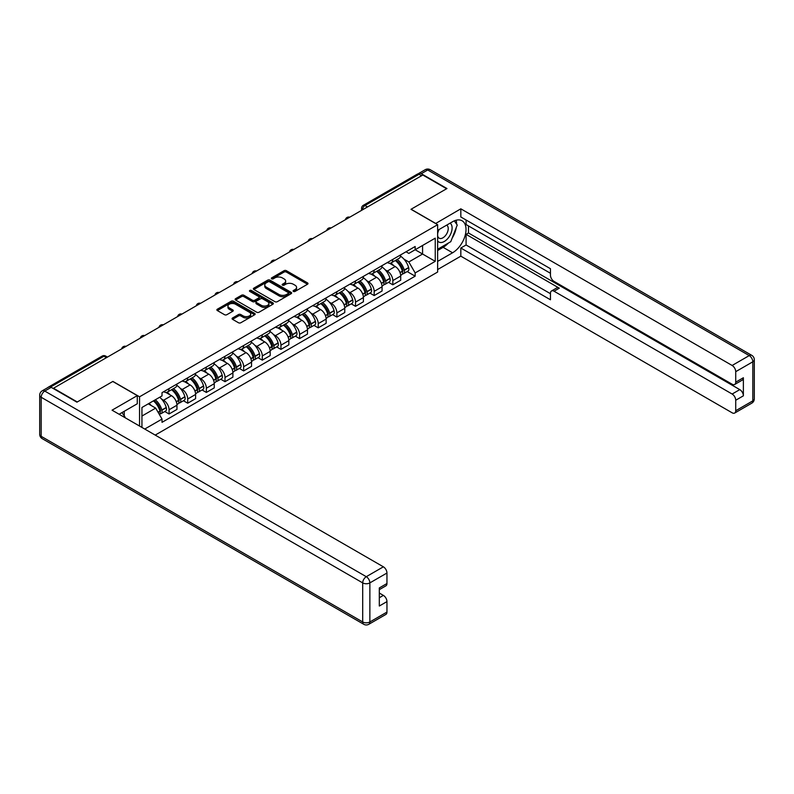 <?xml version="1.0" encoding="UTF-8"?>
<svg xmlns="http://www.w3.org/2000/svg" width="794" height="794" viewBox="0 0 794 794"><rect width="100%" height="100%" fill="white"/><g stroke="black" fill="none" stroke-linecap="round" stroke-linejoin="round"><path stroke-width="1.19" d="M293.413 291.438A1.161 0.675 0 0 0 295.05 291.438L307.516 284.242A1.657 0.963 0 0 0 308.003 283.567A1.657 0.963 0 0 0 307.516 282.892L286.396 270.694A1.657 0.963 0 0 0 284.053 270.694L271.588 277.9A1.161 0.675 0 0 0 273.225 278.843L274.843 277.91A5.31 3.067 0 0 1 282.356 277.91L284.113 278.932A5.31 3.067 0 0 1 285.661 281.096A5.31 3.067 0 0 1 284.113 283.26L282.495 284.192A1.161 0.675 0 0 0 284.143 285.145L285.751 284.212A5.31 3.067 0 0 1 293.264 284.212L295.021 285.225A5.31 3.067 0 0 1 296.579 287.398A5.31 3.067 0 0 1 295.021 289.562L293.413 290.495A1.161 0.675 0 0 0 293.413 291.438L293.413 290.495M232.553 317.977A1.657 0.963 0 0 0 232.066 318.652A1.657 0.963 0 0 0 232.553 319.327L238.478 322.751A1.657 0.963 0 0 0 240.82 322.751L254.666 314.761A1.657 0.963 0 0 0 255.152 314.087A1.657 0.963 0 0 0 254.666 313.402L233.545 301.214A1.657 0.963 0 0 0 231.203 301.214L217.358 309.203A1.657 0.963 0 0 0 216.871 309.878A1.657 0.963 0 0 0 217.358 310.563L224.513 314.692A1.657 0.963 0 0 0 226.856 314.692L232.781 311.268A1.657 0.963 0 0 0 233.267 310.593A1.657 0.963 0 0 0 232.781 309.918L229.238 307.864A4.436 2.561 0 0 1 227.938 306.057A4.436 2.561 0 0 1 230.677 303.685A4.436 2.561 0 0 1 235.51 304.241L249.415 312.27A4.436 2.561 0 0 1 250.715 314.087A4.436 2.561 0 0 1 247.976 316.449A4.436 2.561 0 0 1 243.143 315.893L240.82 314.553A1.657 0.963 0 0 0 238.478 314.553L232.553 317.977L232.553 319.327M139.555 396.792L112.897 381.408L77.276 401.972L53.496 388.236L422.815 175.008L446.605 188.744L410.984 209.308L437.633 224.692L139.555 396.792L139.555 426.05M274.962 301.69A1.657 0.963 0 0 0 277.305 301.69L291.15 293.691A1.657 0.963 0 0 0 291.636 293.016A1.657 0.963 0 0 0 291.15 292.341L270.029 280.143A1.657 0.963 0 0 0 267.687 280.143L253.842 288.143A1.657 0.963 0 0 0 253.355 288.817A1.657 0.963 0 0 0 253.842 289.492L274.962 301.69M250.259 291.696A1.161 0.675 0 0 1 251.44 291.855L272.888 304.241L259.062 312.221A1.657 0.963 0 0 1 256.72 312.221L235.6 300.023L241.525 296.628L241.525 295.249L235.6 298.673A1.657 0.963 0 0 0 235.113 299.348A1.657 0.963 0 0 0 235.6 300.023L235.6 298.673M241.525 296.628A1.657 0.963 0 0 1 243.867 296.628L243.867 295.249A1.657 0.963 0 0 0 241.525 295.249M243.867 295.249L252.432 300.201A1.657 0.963 0 0 0 254.785 300.201L258.715 297.929A1.657 0.963 0 0 0 259.201 297.254A1.657 0.963 0 0 0 258.715 296.569L249.792 291.428A1.161 0.675 0 0 1 251.44 290.475L272.908 302.871A1.657 0.963 0 0 1 273.394 303.546A1.657 0.963 0 0 1 272.908 304.231L272.908 302.871M155.207 435.092L437.633 272.034L437.633 224.692M48.563 387.164A3.384 1.955 -120 0 0 48.097 387.313A3.384 1.955 -120 0 0 47.739 387.641M367.483 206.956L364.972 205.507A3.384 1.955 60 0 0 363.275 205.348L417.426 174.085A3.384 1.955 60 0 1 419.113 174.253L364.972 205.507A3.384 1.955 120 0 0 362.58 209.656L362.58 209.785M421.624 175.702L419.113 174.253M392.812 259.4A7.771 4.486 60 0 1 391.204 262.893L399.094 258.338A7.771 4.486 -120 0 0 400.702 254.854M385.328 269.92L387.323 271.062A7.771 4.486 60 0 1 392.822 280.59L400.702 276.034A7.771 4.486 -120 0 0 395.204 266.516L389.556 263.251M400.702 276.034L400.702 280.242L392.822 284.798L388.544 282.327M391.204 262.893A7.771 4.486 60 0 1 387.383 262.546M392.822 280.59L392.822 284.798M374.173 270.168A7.771 4.486 60 0 1 372.565 273.662L380.445 269.106A7.771 4.486 -120 0 0 382.063 265.613M369.895 293.095L374.173 295.567L382.063 291.011L382.063 286.803A7.771 4.486 -120 0 0 376.564 277.275L370.917 274.019M372.565 273.662A7.771 4.486 60 0 1 368.734 273.305M366.689 280.679L368.674 281.83A7.771 4.486 60 0 1 374.173 291.358L374.173 295.567M355.523 280.937A7.771 4.486 60 0 1 353.916 284.421L361.806 279.865A7.771 4.486 -120 0 0 363.414 276.381M351.246 303.854L355.523 306.325L363.414 301.77L363.414 297.561A7.771 4.486 -120 0 0 357.915 288.043L352.268 284.778M353.916 284.421A7.771 4.486 60 0 1 350.085 284.073M348.04 291.448L350.025 292.599A7.771 4.486 60 0 1 355.523 302.117L355.523 306.325M336.884 291.696A7.771 4.486 60 0 1 335.267 295.189L343.157 290.634A7.771 4.486 -120 0 0 344.765 287.14M332.607 314.623L336.884 317.094L344.765 312.538L344.765 308.33A7.771 4.486 -120 0 0 339.266 298.802L333.629 295.547M335.267 295.189A7.771 4.486 60 0 1 331.445 294.842M329.391 302.216L331.386 303.358A7.771 4.486 60 0 1 336.884 312.886L336.884 317.094M318.235 302.464A7.771 4.486 60 0 1 316.627 305.958L324.518 301.402A7.771 4.486 -120 0 0 326.126 297.909M313.958 325.391L318.235 327.853L326.126 323.307L326.126 319.089A7.771 4.486 -120 0 0 320.627 309.571L314.98 306.315M316.627 305.958A7.771 4.486 60 0 1 312.796 305.601M310.752 312.975L312.737 314.126A7.771 4.486 60 0 1 318.235 323.644L318.235 327.853M299.586 313.223A7.771 4.486 60 0 1 297.978 316.717L305.869 312.161A7.771 4.486 -120 0 0 307.477 308.677M295.308 336.15L299.586 338.621L307.477 334.066L307.477 329.857A7.771 4.486 -120 0 0 301.978 320.339L296.331 317.074M297.978 316.717A7.771 4.486 60 0 1 294.147 316.369M292.103 323.744L294.088 324.885A7.771 4.486 60 0 1 299.586 334.413L299.586 338.621M280.947 323.992A7.771 4.486 60 0 1 279.339 327.485L287.22 322.93A7.771 4.486 -120 0 0 288.837 319.436M276.669 346.918L280.947 349.39L288.837 344.834L288.837 340.626A7.771 4.486 -120 0 0 283.339 331.098L277.692 327.843M279.339 327.485A7.771 4.486 60 0 1 275.508 327.128M273.454 334.502L275.449 335.654A7.771 4.486 60 0 1 280.947 345.182L280.947 349.39M262.298 334.76A7.771 4.486 60 0 1 260.69 338.244L268.58 333.698A7.771 4.486 -120 0 0 270.188 330.205M258.02 357.677L262.298 360.148L270.188 355.593L270.188 351.385A7.771 4.486 -120 0 0 264.69 341.867L259.043 338.601M260.69 338.244A7.771 4.486 60 0 1 256.859 337.897M254.814 345.271L256.799 346.422A7.771 4.486 60 0 1 262.298 355.94L262.298 360.148M243.659 345.519A7.771 4.486 60 0 1 242.041 349.013L249.931 344.457A7.771 4.486 -120 0 0 251.539 340.963M239.381 368.446L243.659 370.917L251.539 366.362L251.539 362.153A7.771 4.486 -120 0 0 246.041 352.625L240.403 349.37M242.041 349.013A7.771 4.486 60 0 1 238.22 348.665M236.165 356.04L238.16 357.181A7.771 4.486 60 0 1 243.659 366.709L243.659 370.917M225.01 356.288A7.771 4.486 60 0 1 223.402 359.781L231.282 355.226A7.771 4.486 -120 0 0 232.9 351.732M220.732 379.214L225.01 381.686L232.9 377.13L232.9 372.922A7.771 4.486 -120 0 0 227.402 363.394L221.754 360.139M223.402 359.781A7.771 4.486 60 0 1 219.571 359.424M217.526 366.798L219.511 367.95A7.771 4.486 60 0 1 225.01 377.468L225.01 381.686M206.361 367.056A7.771 4.486 60 0 1 204.753 370.54L212.643 365.984A7.771 4.486 -120 0 0 214.251 362.501M202.083 389.973L206.361 392.444L214.251 387.889L214.251 383.681A7.771 4.486 -120 0 0 208.753 374.163L203.105 370.897M204.753 370.54A7.771 4.486 60 0 1 200.922 370.193M198.877 377.567L200.862 378.718A7.771 4.486 60 0 1 206.361 388.236L206.361 392.444M187.721 377.815A7.771 4.486 60 0 1 186.104 381.309L193.994 376.753A7.771 4.486 -120 0 0 195.602 373.259M183.444 400.742L187.721 403.213L195.602 398.657L195.602 394.449A7.771 4.486 -120 0 0 190.113 384.921L184.466 381.666M186.104 381.309A7.771 4.486 60 0 1 182.283 380.951M180.228 388.326L182.223 389.477A7.771 4.486 60 0 1 187.721 399.005L187.721 403.213M169.072 388.584A7.771 4.486 60 0 1 167.465 392.067L175.355 387.522A7.771 4.486 -120 0 0 176.963 384.028M164.795 411.51L169.072 413.972L176.963 409.416L176.963 405.208A7.771 4.486 -120 0 0 171.464 395.69L165.817 392.425M167.465 392.067A7.771 4.486 60 0 1 163.633 391.72M161.589 399.094L163.574 400.245A7.771 4.486 60 0 1 169.072 409.764L169.072 413.972M406.022 251.777L408.831 253.405L435.251 238.15L422.577 245.465L422.577 254.02L408.831 261.96L403.977 259.152M141.937 427.43L141.937 407.491L162.026 395.898L162.026 392.653L415.163 246.497L415.163 249.743L435.251 261.335L415.163 272.928L408.831 261.96M435.251 238.15L435.251 261.335M141.937 416.046L155.684 408.106L162.026 419.083L162.026 422.329L415.163 276.173L415.163 272.928M162.026 419.083L144.746 429.048M155.684 408.106L148.28 403.828M407.183 271.568L415.163 276.173M293.869 291.606L295.021 290.941A5.31 3.067 0 0 0 296.579 288.778L296.579 287.398M285.661 281.096L285.661 282.475A5.31 3.067 0 0 1 284.113 284.639L282.962 285.304M307.496 284.262L286.396 272.074A1.657 0.963 0 0 0 284.053 272.074L272.054 279.012M291.13 293.711L270.029 281.533A1.657 0.963 0 0 0 267.687 281.533L253.862 289.512M288.222 293.492A1.161 0.675 0 0 0 288.222 292.539L269.682 281.84A1.161 0.675 0 0 0 268.035 281.84L266.337 282.823A5.31 3.067 0 0 0 264.779 284.986A5.31 3.067 0 0 0 266.337 287.16L279.012 294.475A5.31 3.067 0 0 0 286.515 294.475L288.222 293.492L288.222 294.872A1.161 0.675 0 0 0 288.559 294.395L288.559 293.016M264.779 284.986L264.779 286.366A5.31 3.067 0 0 0 266.337 288.54L266.337 287.16M288.222 294.872L286.515 295.854A5.31 3.067 0 0 1 279.012 295.854L266.337 288.54M243.867 296.628L252.432 301.581A1.657 0.963 0 0 0 254.785 301.581L258.715 299.308A1.657 0.963 0 0 0 259.201 298.633L259.201 297.254M261.325 305.323A4.436 2.561 0 0 0 266.159 305.879A4.436 2.561 0 0 0 268.898 303.516A4.436 2.561 0 0 0 267.598 301.7L262.705 298.872A1.657 0.963 0 0 0 260.353 298.872L256.422 301.144A1.657 0.963 0 0 0 255.936 301.819A1.657 0.963 0 0 0 256.422 302.504L261.325 305.323L261.325 306.712A4.436 2.561 0 0 0 266.159 307.258A4.436 2.561 0 0 0 268.898 304.896L268.898 303.516M255.936 301.819L255.936 303.199A1.657 0.963 0 0 0 256.422 303.884L256.422 302.504M261.325 306.712L256.422 303.884M250.715 314.087L250.715 315.466A4.436 2.561 0 0 1 247.976 317.828A4.436 2.561 0 0 1 243.143 317.272L240.82 315.933A1.657 0.963 0 0 0 238.478 315.933L232.573 319.347M227.938 306.057L227.938 307.437A4.436 2.561 0 0 0 229.238 309.243L229.238 307.864M232.761 311.288L229.238 309.243M254.646 314.771L233.545 302.593A1.657 0.963 0 0 0 231.203 302.593L217.377 310.573L217.358 309.203M395.749 260.273A10.65 6.144 60 0 1 395.809 260.303A10.65 6.144 60 0 1 402.816 269.861L402.876 270.079A2.074 1.191 60 0 1 402.548 271.707A2.074 1.191 60 0 1 402.498 271.727M395.283 260.541A12.843 7.414 60 0 1 402.35 271.141L402.409 271.359A4.268 2.461 60 0 1 401.734 274.714L400.672 275.32M402.459 273.771A4.268 2.461 -120 0 0 403.65 273.602A4.268 2.461 -120 0 0 404.325 270.258L404.255 270.039A12.843 7.414 -120 0 0 397.199 259.44M400.543 256.214A12.843 7.414 60 0 1 408.622 267.518L408.682 267.737A4.268 2.461 60 0 1 408.007 271.091L403.65 273.602M390.906 263.042A12.843 7.414 60 0 1 393.586 265.573M399.829 265.593L401.466 266.536M435.608 223.521L460.828 208.822L732.137 365.468L749.228 355.593L427.718 169.976L421.267 173.697L446.962 188.535L411.103 209.239L435.608 223.382M437.633 230.349L452.58 221.725A19.016 10.977 120 0 1 462.088 220.782A19.016 10.977 120 0 1 464.996 236.026A19.016 10.977 120 0 1 452.58 252.78L437.633 261.405M437.633 269.553L460.828 256.164L460.828 248.016L550.46 299.775L550.46 293.284A5.072 2.928 -120 0 1 551.512 290.961A5.072 2.928 -120 0 1 554.053 291.219L732.137 394.032L739.79 389.616A5.072 2.928 60 0 1 743.373 395.829L743.373 377.746A5.072 2.928 60 0 1 742.321 380.068L734.668 384.485A5.072 2.928 -120 0 0 735.72 382.162L735.72 371.671A5.072 2.928 -120 0 0 732.137 365.468M468.47 225.933L468.47 232.979L466.088 234.359L466.088 244.979L460.828 248.016M466.088 219.998L466.088 224.553L550.46 273.275M734.668 384.485A5.072 2.928 -120 0 1 732.137 384.236L554.053 281.413A5.072 2.928 -120 0 1 550.46 275.21L550.46 268.719L460.828 216.97L460.828 208.822M460.828 256.164L732.137 412.801A5.072 2.928 -120 0 0 734.668 413.049A5.072 2.928 -120 0 0 735.72 410.736L735.72 400.245A5.072 2.928 -120 0 0 732.137 394.032M421.267 173.697A5.072 2.928 -120 0 0 418.726 173.449A5.072 2.928 -120 0 0 418.19 173.936M466.088 234.359L559.313 288.182L554.053 291.219M468.47 232.979L739.79 389.616M466.088 244.979L550.46 293.701M551.512 290.961L556.773 287.924A5.072 2.928 60 0 1 559.313 288.182M437.633 250.507L443.131 247.331A19.016 10.977 120 0 0 448.402 243.043M452.183 238.071A19.016 10.977 120 0 0 456.272 227.521M456.58 224.116A19.016 10.977 120 0 0 456.113 220.236M51.223 387.343L44.772 391.065A5.072 2.928 -120 0 0 42.231 390.817L48.692 387.085A5.072 2.928 60 0 1 51.223 387.343L76.919 402.171L112.778 381.477L137.283 395.62L137.283 403.759L120.311 413.565A19.016 10.977 120 0 0 119.16 414.279M137.283 395.62L112.063 410.18L383.373 566.817A5.072 2.928 60 0 1 386.956 573.03L386.956 583.521A5.072 2.928 60 0 1 385.914 585.843L379.314 589.654M124.251 415.858L124.251 411.282M379.314 597.733L383.373 595.391A5.072 2.928 60 0 1 386.956 601.604L386.956 612.085A5.072 2.928 60 0 1 385.914 614.407L368.823 624.283A5.072 2.928 -120 0 0 369.865 621.96L386.956 612.085M386.956 583.521L379.314 587.937L379.314 606.021L386.956 601.604M383.373 595.391L379.314 593.039M437.633 240.91A10.987 6.342 120 0 0 446.377 239.967A10.987 6.342 120 0 0 452.104 228.007A10.987 6.342 120 0 0 450.099 223.154M438.556 229.823A10.987 6.342 120 0 0 437.633 231.798M437.633 235.481A7.523 4.347 120 0 0 439.151 238.19A7.523 4.347 120 0 0 444.948 236.175A7.523 4.347 120 0 0 448.233 228.603A7.523 4.347 120 0 0 446.675 225.159A7.523 4.347 120 0 0 446.655 225.149M439.181 229.466A7.523 4.347 120 0 0 437.633 233.972M454.297 220.861L457.235 225.039L450.784 241.674L437.881 249.118M121.968 412.602L124.966 416.88L124.727 417.495M377.11 271.032A10.65 6.144 60 0 1 377.16 271.062A10.65 6.144 60 0 1 384.167 280.619L384.227 280.838A2.074 1.191 60 0 1 383.899 282.466A2.074 1.191 60 0 1 383.859 282.495M376.644 271.3A12.843 7.414 60 0 1 383.701 281.9L383.76 282.128A4.268 2.461 60 0 1 383.085 285.473L382.023 286.088M383.82 284.53A4.268 2.461 -120 0 0 385.001 284.371A4.268 2.461 -120 0 0 385.676 281.016L385.616 280.798A12.843 7.414 -120 0 0 378.549 270.198M381.894 266.983A12.843 7.414 60 0 1 389.973 278.277L390.033 278.505A4.268 2.461 60 0 1 389.368 281.85L385.001 284.371M372.257 273.811A12.843 7.414 60 0 1 374.937 276.342M381.189 276.362L382.827 277.305M358.461 281.801A10.65 6.144 60 0 1 358.511 281.83A10.65 6.144 60 0 1 365.518 291.388L365.587 291.606A2.074 1.191 60 0 1 365.26 293.234A2.074 1.191 60 0 1 365.21 293.254M357.995 282.069A12.843 7.414 60 0 1 365.051 292.668L365.121 292.887A4.268 2.461 60 0 1 364.446 296.241L363.384 296.857M365.171 295.299A4.268 2.461 -120 0 0 366.352 295.14A4.268 2.461 -120 0 0 367.027 291.785L366.967 291.567A12.843 7.414 -120 0 0 359.91 280.967M363.255 277.741A12.843 7.414 60 0 1 371.334 289.046L371.394 289.264A4.268 2.461 60 0 1 370.719 292.619L366.352 295.14M353.618 284.57A12.843 7.414 60 0 1 356.298 287.11M362.54 287.12L364.178 288.073M339.812 292.569A10.65 6.144 60 0 1 339.872 292.599A10.65 6.144 60 0 1 346.879 302.147L346.938 302.375A2.074 1.191 60 0 1 346.611 304.003A2.074 1.191 60 0 1 346.561 304.023M339.346 292.837A12.843 7.414 60 0 1 346.412 303.437L346.472 303.655A4.268 2.461 60 0 1 345.797 307L344.735 307.615M346.531 306.057A4.268 2.461 -120 0 0 347.712 305.898A4.268 2.461 -120 0 0 348.387 302.554L348.318 302.325A12.843 7.414 -120 0 0 341.261 291.726M344.606 288.51A12.843 7.414 60 0 1 352.685 299.814L352.744 300.033A4.268 2.461 60 0 1 352.07 303.377L347.712 305.898M334.969 295.338A12.843 7.414 60 0 1 337.649 297.869M343.901 297.889L345.539 298.832M321.173 303.328A10.65 6.144 60 0 1 321.223 303.358A10.65 6.144 60 0 1 328.23 312.915L328.289 313.134A2.074 1.191 60 0 1 327.962 314.761A2.074 1.191 60 0 1 327.922 314.791M320.707 303.596A12.843 7.414 60 0 1 327.763 314.196L327.823 314.414A4.268 2.461 60 0 1 327.148 317.769L326.096 318.384M327.882 316.826A4.268 2.461 -120 0 0 329.063 316.667A4.268 2.461 -120 0 0 329.738 313.312L329.679 313.094A12.843 7.414 -120 0 0 322.612 302.494M325.967 299.278A12.843 7.414 60 0 1 334.036 310.573L334.105 310.791A4.268 2.461 60 0 1 333.43 314.146L329.063 316.667M316.32 306.107A12.843 7.414 60 0 1 319.009 308.638M325.252 308.658L326.89 309.6M302.524 314.096A10.65 6.144 60 0 1 302.574 314.126A10.65 6.144 60 0 1 309.581 323.684L309.65 323.902A2.074 1.191 60 0 1 309.323 325.53A2.074 1.191 60 0 1 309.273 325.55M302.057 314.364A12.843 7.414 60 0 1 309.114 324.964L309.184 325.183A4.268 2.461 60 0 1 308.509 328.537L307.447 329.143M309.233 327.594A4.268 2.461 -120 0 0 310.424 327.426A4.268 2.461 -120 0 0 311.089 324.081L311.03 323.863A12.843 7.414 -120 0 0 303.973 313.263M307.318 310.037A12.843 7.414 60 0 1 315.397 321.342L315.456 321.56A4.268 2.461 60 0 1 314.781 324.915L310.424 327.426M297.681 316.866A12.843 7.414 60 0 1 300.36 319.396M306.603 319.416L308.241 320.359M283.875 324.855A10.65 6.144 60 0 1 283.934 324.885A10.65 6.144 60 0 1 290.941 334.443L291.001 334.671A2.074 1.191 60 0 1 290.673 336.289A2.074 1.191 60 0 1 290.624 336.319M283.418 325.123A12.843 7.414 60 0 1 290.475 335.723L290.535 335.951A4.268 2.461 60 0 1 289.86 339.296L288.798 339.911M290.594 338.353A4.268 2.461 -120 0 0 291.775 338.194A4.268 2.461 -120 0 0 292.45 334.84L292.381 334.621A12.843 7.414 -120 0 0 285.324 324.021M288.669 320.806A12.843 7.414 60 0 1 296.748 332.1L296.807 332.329A4.268 2.461 60 0 1 296.132 335.673L291.775 338.194M279.031 327.634A12.843 7.414 60 0 1 281.711 330.165M287.964 330.185L289.602 331.128M265.236 335.624A10.65 6.144 60 0 1 265.285 335.654A10.65 6.144 60 0 1 272.292 345.211L272.362 345.43A2.074 1.191 60 0 1 272.034 347.057A2.074 1.191 60 0 1 271.985 347.077M264.769 335.892A12.843 7.414 60 0 1 271.826 346.492L271.895 346.71A4.268 2.461 60 0 1 271.22 350.065L270.159 350.68M271.945 349.122A4.268 2.461 -120 0 0 273.126 348.963A4.268 2.461 -120 0 0 273.801 345.608L273.741 345.39A12.843 7.414 -120 0 0 266.685 334.79M270.029 331.564A12.843 7.414 60 0 1 278.099 342.869L278.168 343.087A4.268 2.461 60 0 1 277.493 346.442L273.126 348.963M260.382 338.393A12.843 7.414 60 0 1 263.072 340.934M269.315 340.944L270.952 341.896M246.587 346.392A10.65 6.144 60 0 1 246.646 346.422A10.65 6.144 60 0 1 253.653 355.98L253.713 356.198A2.074 1.191 60 0 1 253.385 357.826A2.074 1.191 60 0 1 253.336 357.846M246.12 346.66A12.843 7.414 60 0 1 253.187 357.26L253.246 357.479A4.268 2.461 60 0 1 252.571 360.833L251.509 361.439M253.306 359.881A4.268 2.461 -120 0 0 254.487 359.722A4.268 2.461 -120 0 0 255.162 356.377L255.092 356.149A12.843 7.414 -120 0 0 248.036 345.549M251.38 342.333A12.843 7.414 60 0 1 259.459 353.638L259.519 353.856A4.268 2.461 60 0 1 258.844 357.211L254.487 359.722M241.743 349.162A12.843 7.414 60 0 1 244.423 351.692M250.666 351.712L252.303 352.655M227.947 357.151A10.65 6.144 60 0 1 227.997 357.181A10.65 6.144 60 0 1 235.004 366.739L235.064 366.957A2.074 1.191 60 0 1 234.736 368.585A2.074 1.191 60 0 1 234.696 368.615M227.481 357.419A12.843 7.414 60 0 1 234.538 368.019L234.597 368.247A4.268 2.461 60 0 1 233.922 371.592L232.86 372.207M234.657 370.649A4.268 2.461 -120 0 0 235.838 370.49A4.268 2.461 -120 0 0 236.513 367.136L236.453 366.917A12.843 7.414 -120 0 0 229.387 356.317M232.731 353.102A12.843 7.414 60 0 1 240.81 364.396L240.88 364.615A4.268 2.461 60 0 1 240.205 367.969L235.838 370.49M223.094 359.93A12.843 7.414 60 0 1 225.774 362.461M232.027 362.481L233.664 363.424M209.298 367.92A10.65 6.144 60 0 1 209.348 367.95A10.65 6.144 60 0 1 216.355 377.507L216.425 377.726A2.074 1.191 60 0 1 216.097 379.353A2.074 1.191 60 0 1 216.047 379.373M208.832 368.188A12.843 7.414 60 0 1 215.889 378.788L215.958 379.006A4.268 2.461 60 0 1 215.283 382.361L214.221 382.966M216.008 381.418A4.268 2.461 -120 0 0 217.189 381.259A4.268 2.461 -120 0 0 217.864 377.904L217.804 377.686A12.843 7.414 -120 0 0 210.747 367.086M214.092 363.86A12.843 7.414 60 0 1 222.171 375.165L222.231 375.383A4.268 2.461 60 0 1 221.556 378.738L217.189 381.259M204.455 370.689A12.843 7.414 60 0 1 207.135 373.22M213.378 373.24L215.015 374.182M190.649 378.678A10.65 6.144 60 0 1 190.709 378.718A10.65 6.144 60 0 1 197.716 388.266L197.775 388.494A2.074 1.191 60 0 1 197.448 390.112A2.074 1.191 60 0 1 197.398 390.142M190.183 378.956A12.843 7.414 60 0 1 197.249 389.546L197.309 389.775A4.268 2.461 60 0 1 196.634 393.119L195.572 393.735M197.369 392.176A4.268 2.461 -120 0 0 198.55 392.018A4.268 2.461 -120 0 0 199.225 388.663L199.155 388.445A12.843 7.414 -120 0 0 192.098 377.845M195.443 374.629A12.843 7.414 60 0 1 203.522 385.924L203.582 386.152A4.268 2.461 60 0 1 202.907 389.497L198.55 392.018M185.806 381.457A12.843 7.414 60 0 1 188.486 383.988M194.738 384.008L196.376 384.951M172.01 389.447A10.65 6.144 60 0 1 172.06 389.477A10.65 6.144 60 0 1 179.067 399.035L179.126 399.253A2.074 1.191 60 0 1 178.799 400.881A2.074 1.191 60 0 1 178.759 400.901M171.544 389.715A12.843 7.414 60 0 1 178.6 400.315L178.66 400.533A4.268 2.461 60 0 1 177.985 403.888L176.933 404.503M178.719 402.945A4.268 2.461 -120 0 0 179.901 402.786A4.268 2.461 -120 0 0 180.575 399.432L180.516 399.213A12.843 7.414 -120 0 0 173.449 388.613M176.804 385.388A12.843 7.414 60 0 1 184.873 396.692L184.942 396.911A4.268 2.461 60 0 1 184.268 400.265L179.901 402.786M167.157 392.216A12.843 7.414 60 0 1 169.847 394.757M176.089 394.767L177.727 395.72M153.937 400.563A10.65 6.144 60 0 1 160.418 409.803L160.487 410.022A2.074 1.191 60 0 1 160.16 411.649A2.074 1.191 60 0 1 160.11 411.669M153.391 400.881A12.843 7.414 60 0 1 159.951 411.084L160.021 411.302A4.268 2.461 60 0 1 159.435 414.597M160.07 413.714A4.268 2.461 -120 0 0 161.261 413.545A4.268 2.461 -120 0 0 161.926 410.2L161.867 409.972A12.843 7.414 -120 0 0 155.306 399.769M159.673 397.248A12.843 7.414 60 0 1 166.234 407.461L166.293 407.679A4.268 2.461 60 0 1 165.618 411.034L161.261 413.545M149.034 403.392A12.843 7.414 60 0 1 151.197 405.516M157.44 405.536L159.078 406.478M362.699 209.715L362.58 209.656A3.384 1.955 0 0 1 361.588 208.266L361.588 210.36M187.721 399.005L195.602 394.449M206.361 388.236L214.251 383.681M225.01 377.468L232.9 372.922M243.659 366.709L251.539 362.153M262.298 355.94L270.188 351.385M280.947 345.182L288.837 340.626M299.586 334.413L307.477 329.857M318.235 323.644L326.126 319.089M336.884 312.886L344.765 308.33M355.523 302.117L363.414 297.561M374.173 291.358L382.063 286.803M169.072 409.764L176.963 405.208M163.574 400.245L171.464 395.69M182.223 389.477L190.113 384.921M200.862 378.718L208.753 374.163M219.511 367.95L227.402 363.394M238.16 357.181L246.041 352.625M256.799 346.422L264.69 341.867M275.449 335.654L283.339 331.098M294.088 324.885L301.978 320.339M312.737 314.126L320.627 309.571M331.386 303.358L339.266 298.802M350.025 292.599L357.915 288.043M368.674 281.83L376.564 277.275M387.323 271.062L395.204 266.516M349.459 217.367A3.384 1.955 120 0 0 347.971 218.221M330.81 228.126A3.384 1.955 120 0 0 329.321 228.99M312.171 238.895A3.384 1.955 120 0 0 310.672 239.758M293.522 249.653A3.384 1.955 120 0 0 292.033 250.517M274.883 260.422A3.384 1.955 120 0 0 273.384 261.286M256.234 271.191A3.384 1.955 120 0 0 254.745 272.044M237.585 281.949A3.384 1.955 120 0 0 236.096 282.813M218.946 292.718A3.384 1.955 120 0 0 217.447 293.582M200.296 303.477A3.384 1.955 120 0 0 198.808 304.34M181.647 314.245A3.384 1.955 120 0 0 180.159 315.109M163.008 325.014A3.384 1.955 120 0 0 161.51 325.868M144.359 335.773A3.384 1.955 120 0 0 142.87 336.636M125.72 346.541A3.384 1.955 120 0 0 124.221 347.405M106.446 357.667L103.935 356.218L50.568 387.025M107.438 357.092L105.622 356.049A3.384 1.955 120 0 0 103.935 356.218A3.384 1.955 60 0 0 102.247 356.049L48.097 387.313M295.021 290.941L295.021 289.562M282.495 285.145L282.495 284.192M284.113 284.639L284.113 283.26M271.588 278.843L271.588 277.9M284.053 272.074L284.053 270.694M286.396 272.074L286.396 270.694M307.516 284.242L307.516 282.892M253.842 289.492L253.842 288.143M267.687 281.533L267.687 280.143M270.029 281.533L270.029 280.143M291.15 293.691L291.15 292.341M279.012 295.854L279.012 294.475M286.515 295.854L286.515 294.475M252.432 301.581L252.432 300.201M254.785 301.581L254.785 300.201M258.715 299.308L258.715 297.929M251.44 291.855L251.44 290.475M238.478 315.933L238.478 314.553M240.82 315.933L240.82 314.553M243.143 317.272L243.143 315.893M232.781 311.268L232.781 309.918M231.203 302.593L231.203 301.214M233.545 302.593L233.545 301.214M254.666 314.761L254.666 313.402M400.067 272.709L402.409 271.359M404.325 270.258L408.682 267.737M404.255 270.039L408.622 267.518M402.34 271.121L402.975 270.754M399.997 272.501L402.35 271.141M735.72 382.162L743.373 377.746M743.373 395.829L735.72 400.245M735.72 410.736L752.811 400.861L752.811 361.806L735.72 371.671M443.131 247.331L452.58 252.78M752.811 400.861A5.072 2.928 60 0 1 751.769 403.183A5.072 5.072 0 0 0 754.3 398.796A5.072 2.928 180 0 1 752.811 400.861M752.811 361.806A5.072 2.928 0 0 0 754.3 359.742A5.072 5.072 0 0 0 751.769 355.345A5.072 2.928 -60 0 0 749.228 355.593A5.072 2.928 60 0 1 752.811 361.806M418.726 173.449L425.177 169.718A5.072 2.928 60 0 1 427.718 169.976A5.072 2.928 -60 0 1 430.249 169.718L751.769 355.345M42.231 390.817A5.072 5.072 0 0 0 39.7 395.204A5.072 2.928 180 0 0 41.189 397.278A5.072 2.928 -60 0 1 44.772 391.065L366.282 576.692A5.072 2.928 -60 0 0 362.699 582.895L41.189 397.278L41.189 436.333L362.699 621.96L362.699 582.895A5.072 2.928 0 0 0 369.865 582.895L369.865 621.96A5.072 2.928 180 0 1 362.699 621.96A5.072 2.928 -60 0 0 363.751 624.283A5.072 5.072 0 0 0 368.823 624.283M386.956 573.03L369.865 582.895A5.072 2.928 -120 0 0 366.282 576.692L383.373 566.817M42.231 438.655A5.072 2.928 -60 0 1 41.189 436.333A5.072 2.928 0 0 1 39.7 434.258A5.072 5.072 0 0 0 42.231 438.655L363.751 624.283M381.428 283.478L383.76 282.128M385.676 281.016L390.033 278.505M385.616 280.798L389.973 278.277M383.691 281.89L384.336 281.523M381.348 283.26L383.701 281.9M362.779 294.237L365.121 292.887M367.027 291.785L371.394 289.264M366.967 291.567L371.334 289.046M365.051 292.649L365.687 292.281M362.699 294.028L365.051 292.668M344.139 305.005L346.472 303.655M348.387 302.554L352.744 300.033M348.318 302.325L352.685 299.814M346.402 303.417L347.038 303.05M344.06 304.787L346.412 303.437M325.49 315.764L327.823 314.414M329.738 313.312L334.105 310.791M329.679 313.094L334.036 310.573M325.411 315.555L328.398 313.819M306.841 326.533L309.184 325.183M311.089 324.081L315.456 321.56M311.03 323.863L315.397 321.342M306.762 326.324L309.749 324.577M288.202 337.301L290.535 335.951M292.45 334.84L296.807 332.329M292.381 334.621L296.748 332.1M288.123 337.083L291.1 335.346M269.553 348.06L271.895 346.71M273.801 345.608L278.168 343.087M273.741 345.39L278.099 342.869M269.474 347.851L272.461 346.105M250.904 358.828L253.246 357.479M255.162 356.377L259.519 353.856M255.092 356.149L259.459 353.638M250.835 358.62L253.812 356.873M232.265 369.587L234.597 368.247M236.513 367.136L240.88 364.615M236.453 366.917L240.81 364.396M232.185 369.379L235.173 367.642M213.616 380.356L215.958 379.006M217.864 377.904L222.231 375.383M217.804 377.686L222.171 375.165M213.536 380.147L216.524 378.401M194.977 391.124L197.309 389.775M199.225 388.663L203.582 386.152M199.155 388.445L203.522 385.924M194.897 390.906L197.875 389.169M176.328 401.883L178.66 400.533M180.575 399.432L184.942 396.911M180.516 399.213L184.873 396.692M178.6 400.295L179.236 399.938M176.248 401.675L178.6 400.315M158.155 412.384L160.021 411.302M161.926 410.2L166.293 407.679M161.867 409.972L166.234 407.461M159.951 411.064L160.587 410.697M158.036 412.185L159.951 411.084M349.747 217.199A3.384 3.384 0 0 0 345.41 219.7M331.098 227.957A3.384 3.384 0 0 0 326.761 230.468M312.459 238.726A3.384 3.384 0 0 0 308.122 241.227M293.81 249.495A3.384 3.384 0 0 0 289.473 251.996M275.161 260.253A3.384 3.384 0 0 0 270.823 262.764M256.522 271.022A3.384 3.384 0 0 0 252.184 273.523M237.872 281.791A3.384 3.384 0 0 0 233.535 284.292M219.233 292.549A3.384 3.384 0 0 0 214.896 295.05M200.584 303.318A3.384 3.384 0 0 0 196.247 305.819M181.935 314.077A3.384 3.384 0 0 0 177.598 316.588M163.296 324.845A3.384 3.384 0 0 0 158.959 327.346M144.647 335.614A3.384 3.384 0 0 0 140.31 338.115M126.008 346.373A3.384 3.384 0 0 0 121.661 348.884M105.622 356.049A3.384 3.384 0 0 0 102.247 356.049M363.275 205.348A3.384 3.384 0 0 0 361.588 208.266M734.668 413.049L751.769 403.183M754.3 398.796L754.3 359.742M430.249 169.718A5.072 5.072 0 0 0 425.177 169.718M39.7 395.204L39.7 434.258"/></g></svg>
